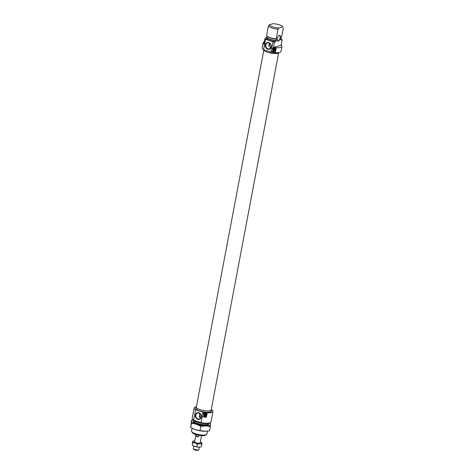 <?xml version="1.0" encoding="UTF-8"?>
<svg xmlns="http://www.w3.org/2000/svg" width="474" height="474" viewBox="0 0 474 474"><rect width="100%" height="100%" fill="white"/><g stroke="black" fill="none" stroke-linecap="round" stroke-linejoin="round"><path stroke-width="0.71" d="M274.079 51.032A1.363 1.167 73.6 0 1 274.57 48.449A1.363 1.167 73.6 0 1 274.079 51.032M275.27 49.029A1.244 1.061 -106.4 0 0 273.356 49.681A1.244 1.061 -106.4 0 0 275.507 49.829M268.894 42.624A3.478 2.968 -106.4 0 0 265.327 44.917A3.478 2.968 -106.4 0 0 267.65 49.207A3.478 2.968 -106.4 0 0 271.217 46.908A3.478 2.968 -106.4 0 0 268.894 42.624M269.007 42.903A3.122 2.666 -106.4 0 0 267.567 42.867A3.122 2.666 -106.4 0 0 265.748 45.788A3.122 2.666 -106.4 0 0 267.893 48.816A3.122 2.666 -106.4 0 0 269.327 48.858A3.122 2.666 -106.4 0 0 271.146 45.937A3.122 2.666 -106.4 0 0 269.007 42.903M270.387 48.194L269.262 43.004M279.399 35.343A3.051 1.363 -71.3 0 1 280.377 37.784A3.051 1.363 -71.3 0 1 278.309 41.12A3.051 1.363 -71.3 0 1 277.367 40.515A3.051 1.363 -71.3 0 1 277.563 37.796A3.051 1.363 -71.3 0 1 279.056 35.509A3.051 1.363 -71.3 0 1 279.399 35.343M277.331 40.397A2.838 1.268 108.7 0 0 277.77 40.859A2.838 1.268 108.7 0 0 278.167 40.853A2.838 1.268 108.7 0 0 279.998 38.163A2.838 1.268 108.7 0 0 279.583 35.479A2.838 1.268 108.7 0 0 279.18 35.479A2.838 1.268 108.7 0 0 278.961 35.58M279.026 52.596A7.874 2.103 -169.3 0 1 277.989 53.301A7.874 2.103 -169.3 0 1 269.256 52.744A7.874 2.103 -169.3 0 1 263.568 49.675M273.22 47.951A2.127 1.819 -106.4 0 0 272.526 50.019A2.127 1.819 -106.4 0 0 273.942 51.755A2.127 1.819 -106.4 0 0 273.972 51.767L273.065 52.016L271.276 50.967L271.039 52.205A9.575 2.56 -169.3 0 0 279.69 52.442A9.575 2.56 -169.3 0 0 280.981 51.482L281.929 46.44A9.575 2.56 10.7 0 0 281.183 45.154L282.196 39.786A9.575 2.56 -169.3 0 0 281.212 39.123L281.023 40.13L282.196 39.786M281.183 45.154L273.48 47.418L274.499 42.044A9.575 2.56 -169.3 0 1 273.006 41.795L271.756 48.407A2.127 1.819 -106.4 0 0 271.276 50.967M271.756 48.407L273.865 47.992A9.575 2.56 -169.3 0 0 276.135 48.206L275.37 52.241A9.575 2.56 10.7 0 1 273.107 52.022M273.48 47.418A9.575 2.56 10.7 0 0 280.638 47.406A9.575 2.56 10.7 0 0 281.929 46.44M264.877 38.797A9.575 2.56 -169.3 0 0 265.57 39.283L263.603 49.693A9.575 2.56 -169.3 0 1 262.158 47.921L263.111 42.885A9.575 2.56 10.7 0 0 263.858 44.171L264.877 38.797L266.05 38.453L266.24 37.446L266.88 37.256A6.986 1.866 10.7 0 0 276.502 40.503L276.757 39.164L276.206 38.904L278.025 29.275A7.803 2.086 -169.3 0 1 268.403 26.029L269.451 24.767A6.737 1.801 10.7 0 0 279.073 28.013L278.025 29.275M264.279 41.961A9.575 2.56 10.7 0 0 263.111 42.885M283.328 27.652A7.803 2.086 -169.3 0 1 283.357 27.688A7.803 2.086 -169.3 0 1 283.369 27.705L281.55 37.333L280.827 37.967L280.572 39.312L281.212 39.123A7.803 2.086 10.7 0 0 280.703 38.619M276.206 38.904A7.803 2.086 -169.3 0 1 267.152 36.208A7.803 2.086 -169.3 0 1 266.578 35.657L268.403 26.029M282.528 26.568L282.7 26.947A6.737 1.801 10.7 0 0 282.528 26.568A6.737 1.801 10.7 0 0 273.077 23.7L269.451 24.767M267.087 36.16L266.88 37.256M282.7 26.947L279.073 28.013M274.499 42.044L275.672 41.7L275.862 40.693L276.502 40.503M266.24 37.446A7.803 2.086 10.7 0 0 275.862 40.693M266.05 38.453A7.803 2.086 10.7 0 0 275.672 41.7M265.57 39.283L273.006 41.795M263.603 49.693L271.039 52.205M267.152 36.208L267.792 36.682A6.986 1.866 10.7 0 0 276.757 39.164M273.972 51.767L275.37 52.241M205.592 413.512A1.363 1.167 73.6 0 1 205.1 416.095A1.363 1.167 73.6 0 1 205.592 413.512M206.291 414.092A1.244 1.061 -106.4 0 0 204.377 414.744A1.244 1.061 -106.4 0 0 206.528 414.886M204.241 413.014A2.127 1.819 -106.4 0 0 203.547 415.076A2.127 1.819 -106.4 0 0 204.964 416.818A2.127 1.819 -106.4 0 0 204.993 416.83L204.081 417.079L202.291 416.03A2.127 1.819 -106.4 0 1 202.777 413.47L204.887 413.05A9.575 2.56 10.7 0 0 207.156 413.269L206.391 417.298A9.575 2.56 -169.3 0 1 204.128 417.084M197.717 419.3A3.478 2.968 -106.4 0 0 201.29 417.007A3.478 2.968 -106.4 0 0 198.962 412.724A3.478 2.968 -106.4 0 0 195.395 415.017A3.478 2.968 -106.4 0 0 197.717 419.3M197.96 418.915A3.122 2.666 -106.4 0 0 199.4 418.957A3.122 2.666 -106.4 0 0 201.219 416.036A3.122 2.666 -106.4 0 0 199.074 413.002A3.122 2.666 -106.4 0 0 197.64 412.967A3.122 2.666 -106.4 0 0 195.821 415.888A3.122 2.666 -106.4 0 0 197.96 418.915M200.455 418.293L199.329 413.103M206.486 434.522L205.307 435.262A6.737 1.801 -169.3 0 1 204.75 435.499A6.737 1.801 -169.3 0 1 198.043 435.203A6.737 1.801 -169.3 0 1 192.58 432.857L191.751 431.737A7.803 2.086 10.7 0 0 198.073 434.457A7.803 2.086 10.7 0 0 205.84 434.794A7.803 2.086 10.7 0 0 206.486 434.522A7.803 2.086 10.7 0 0 206.895 434.012L207.434 431.15M192.1 428.265L191.561 431.115A7.803 2.086 10.7 0 0 191.751 431.737M194.346 420.758L194.263 421.19A6.986 1.866 10.7 0 0 199.157 423.957A6.986 1.866 10.7 0 0 207.055 424.485A6.986 1.866 10.7 0 0 207.997 423.786L208.08 423.353M196.497 406.39A7.874 2.103 10.7 0 0 196.058 406.923A7.874 2.103 10.7 0 0 201.569 410.04A7.874 2.103 10.7 0 0 210.474 410.638A7.874 2.103 10.7 0 0 211.534 409.844A7.874 2.103 10.7 0 0 211.321 409.192M196.058 406.923L195.803 408.262A7.874 2.103 10.7 0 0 201.32 411.385A7.874 2.103 10.7 0 0 210.219 411.977A7.874 2.103 10.7 0 0 211.28 411.189L211.534 409.844M208.667 423.092A7.803 2.086 -169.3 0 1 208.003 423.377A7.803 2.086 -169.3 0 1 200.046 422.998A7.803 2.086 -169.3 0 1 193.836 420.207M199.21 417.375L199.945 413.488M196.082 406.828A9.575 2.56 10.7 0 0 195.424 406.982A9.575 2.56 10.7 0 0 194.133 407.948A9.575 2.56 10.7 0 0 195.572 409.72L193.605 420.13A9.575 2.56 10.7 0 1 192.166 418.358L194.133 407.948M202.777 413.47L203.014 412.232A9.575 2.56 10.7 0 0 211.659 412.469A9.575 2.56 10.7 0 0 212.95 411.503A9.575 2.56 10.7 0 0 211.54 409.749M202.291 416.03L201.047 422.642A9.575 2.56 10.7 0 0 209.692 422.879A9.575 2.56 10.7 0 0 210.983 421.913L212.95 411.503M203.014 412.232L195.572 409.72M201.047 422.642L193.605 420.13M204.993 416.83L206.391 417.298M198.76 449.731L197.972 450.223A2.127 0.569 -169.3 0 1 197.794 450.3A2.127 0.569 -169.3 0 1 195.679 450.205A2.127 0.569 -169.3 0 1 193.955 449.465L193.398 448.718A2.838 0.758 10.7 0 0 195.697 449.708A2.838 0.758 10.7 0 0 198.523 449.832A2.838 0.758 10.7 0 0 198.76 449.731A2.838 0.758 10.7 0 0 198.908 449.548L199.358 447.142M193.783 446.087L193.327 448.493A2.838 0.758 10.7 0 0 193.398 448.718M198.766 435.351L198.452 437.016A2.838 0.758 -169.3 0 1 196.123 436.228L196.396 434.788M198.452 437.016L196.123 436.228M194.216 420.645A7.839 2.097 10.7 0 0 193.558 421.996A7.839 2.097 10.7 0 0 204.869 425.344A7.839 2.097 10.7 0 0 208.359 424.793A7.839 2.097 10.7 0 0 208.24 423.3M193.368 419.976A9.575 2.56 10.7 0 0 191.644 421.155A9.575 2.56 10.7 0 0 196.289 424.23A9.575 2.56 10.7 0 0 205.71 425.901A9.575 2.56 10.7 0 0 210.492 424.497A9.575 2.56 10.7 0 0 209.277 422.986M193.522 428.929A9.575 2.56 10.7 0 0 193.593 428.964A9.575 2.56 10.7 0 0 195.27 429.604A9.575 2.56 10.7 0 0 204.691 431.275A9.575 2.56 10.7 0 0 205.787 431.263A9.575 2.56 10.7 0 0 205.817 431.263M210.343 426.499L209.526 430.848L205.846 431.263L200.058 430.676L195.27 429.604L190.678 427.507L191.597 420.171L191.502 423.158L196.289 424.23L200.875 426.322L205.71 425.901L210.343 426.499L210.438 423.513L209.407 422.956M193.279 419.917L191.597 420.171M200.875 426.322L200.058 430.676M191.502 423.158L190.678 427.507M200.354 441.875A4.61 1.232 -169.3 0 1 201.468 442.473A4.61 1.232 -169.3 0 1 201.924 443.107A4.61 1.232 -169.3 0 1 199.619 443.783A4.61 1.232 -169.3 0 1 195.087 442.977A4.61 1.232 -169.3 0 1 192.853 441.495A4.61 1.232 -169.3 0 1 193.475 440.98A4.61 1.232 -169.3 0 1 193.522 440.968A4.61 1.232 -169.3 0 1 194.778 440.82M201.924 443.107L201.829 444.215L199.619 443.783L197.267 444.132L195.087 442.977L192.752 442.609L193.007 441.11M200.662 446.982A4.61 1.232 -169.3 0 1 200.615 446.994A4.61 1.232 -169.3 0 1 198.985 447.142L200.615 446.994M194.613 441.691A2.856 0.764 10.7 0 0 194.654 441.999A2.856 0.764 10.7 0 0 196.965 442.994A2.856 0.764 10.7 0 0 199.809 443.119A2.856 0.764 10.7 0 0 200.046 443.018A2.856 0.764 10.7 0 0 200.188 442.746M198.985 447.142A4.61 1.232 -169.3 0 1 194.453 446.336A4.61 1.232 -169.3 0 1 192.669 445.489L194.453 446.336L198.985 447.142M192.799 441.17L192.219 444.855M197.267 444.132L196.781 446.709M201.829 444.215L201.337 446.792M192.752 442.609L192.266 445.187M205.497 415.485L205.84 413.666A0.995 0.847 -106.4 0 0 205.497 415.485L205.562 415.662A1.209 1.031 73.6 0 1 205.438 413.547M206.226 413.998L205.917 415.627A0.995 0.847 -106.4 0 0 206.374 415.497M205.935 415.68A1.209 1.031 73.6 0 1 205.775 415.597L205.562 415.662M206.101 413.861L205.775 415.597M274.813 48.603A0.995 0.847 -106.4 0 0 274.476 50.428L274.541 50.6A1.209 1.031 73.6 0 1 274.416 48.484M275.204 48.935L274.896 50.564A0.995 0.847 -106.4 0 0 275.353 50.434M274.914 50.617A1.209 1.031 73.6 0 1 274.754 50.54L274.541 50.6M274.476 50.428L274.819 48.609M275.08 48.798L274.754 50.54M195.946 434.646L194.583 441.857M201.521 435.701L200.158 442.912M196.349 407.148L263.793 50.238M211.179 409.951L278.617 53.041M201.468 442.473L201.888 442.781M193.522 440.968L192.906 441.14M268.817 46.132L269.392 43.069"/></g></svg>
